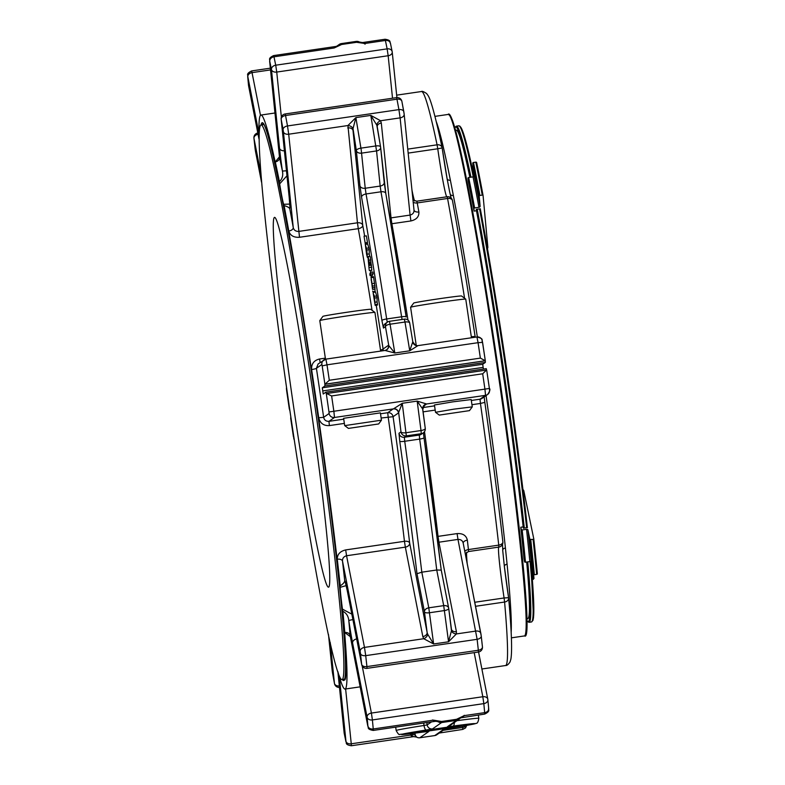 <?xml version="1.0" encoding="UTF-8"?>
<svg xmlns="http://www.w3.org/2000/svg" width="785" height="785" viewBox="0 0 785 785"><rect width="100%" height="100%" fill="white"/><g stroke="black" fill="none" stroke-linecap="round" stroke-linejoin="round"><path stroke-width="1.18" d="M365.133 44.137C362.003 42.292 361.934 42.076 364.937 43.479L356.537 42.302A4.72 2.973 -59.8 0 1 359.334 42.007A4.72 2.973 -59.8 0 1 359.481 42.096M361.404 42.576L364.937 43.479L385.406 40.477L385.052 39.25L362.523 42.557L359.334 42.007A4.72 4.72 0 0 0 356.272 41.409A4.72 4.71 -124.9 0 1 359.177 41.919M390.488 43.538A4.72 3.768 168.2 0 0 390.439 43.263A4.72 3.768 168.2 0 0 385.406 40.477A432.643 19.625 -98.3 0 1 387.133 48.866L388.163 55.735A4.72 3.258 -5.9 0 0 392.235 52.045A4.72 3.258 -5.9 0 0 392.206 51.839A4.72 3.68 168.4 0 0 392.157 51.584A4.72 3.68 168.4 0 0 387.133 48.866L275.721 65.204A432.643 19.625 -98.3 0 0 273.985 56.814L334.174 47.983L335.882 46.462L337.177 46.07L334.174 47.983L341.603 44.49L341.347 43.597L356.272 41.409L356.537 42.302L341.603 44.49A4.72 3.218 -139.8 0 0 338.463 45.187L338.364 45.285M257.814 132.999A4.72 4.72 0 0 0 253.938 138.16A4.72 2.954 -6.3 0 0 253.967 138.327A4.72 3.405 -11.1 0 1 258.059 134.284M248.629 85.997A4.72 3.405 -11.1 0 1 248.58 85.771A4.72 3.405 -11.1 0 1 248.551 85.555A4.72 3.532 174.6 0 1 248.511 85.31A4.72 3.532 174.6 0 1 248.502 85.074M275.721 65.204A4.72 3.68 168.4 0 0 271.453 69.541A4.72 3.258 -5.9 0 0 276.742 72.063L275.721 65.204M404.197 114.404L413.989 209.87C414.225 212.558 412.93 214.295 410.084 215.08L400.114 117.878L380.588 120.743A4.72 3.179 -28.8 0 0 376.81 125.158L370.814 115.405L376.555 150.936A4.72 3.258 -5.9 0 0 380.627 147.246A4.72 3.258 -5.9 0 0 380.597 147.04A4.72 1.766 170.6 0 0 380.588 146.962A4.72 1.766 170.6 0 0 375.868 145.951L360.943 148.139A4.72 1.766 170.6 0 0 356.341 150.602L353.024 128.642A4.72 3.062 16.3 0 0 347.941 125.531L288.694 134.215L287.496 125.953L398.917 109.615A4.72 3.003 -10.5 0 1 403.824 111.755A4.72 3.003 -10.5 0 1 403.853 111.931L404.147 113.992A4.72 3.258 -5.9 0 1 404.177 114.198A4.72 3.258 -5.9 0 1 400.114 117.878L398.917 109.615A432.643 19.625 -98.3 0 0 396.965 99.185A4.72 3.12 -10.6 0 1 401.9 101.422A4.72 3.12 -10.6 0 1 401.93 101.608A427.923 19.409 -98.3 0 1 403.784 111.578M281.148 119.114A4.72 3.258 -5.9 0 0 281.177 119.31A4.72 3.12 -10.6 0 1 285.554 115.513L285.161 113.962A4.72 4.72 0 0 0 281.148 119.114L289.223 197.761A4.72 3.258 174.1 0 1 289.214 197.565M413.989 209.87L404.177 114.198L401.9 101.422A4.72 4.72 0 0 0 396.582 97.625L396.965 99.185L285.554 115.513A432.643 19.625 -98.3 0 1 287.496 125.953A4.72 3.003 169.5 0 0 283.1 129.633A427.923 19.409 -98.3 0 0 281.177 119.31L289.253 197.967A4.72 3.258 174.1 0 1 289.223 197.761L289.95 207.26M377.232 126.67A4.72 3.258 -5.9 0 1 381.304 123.019L380.588 120.743L370.814 115.405L355.89 117.593L347.941 125.531L357.45 222.803L298.673 231.418C295.719 231.477 293.904 230.201 293.247 227.571A4.72 2.787 -10.2 0 1 288.811 231.035C290.185 235.539 293.757 237.629 299.507 237.276L288.694 134.215A4.72 3.258 174.1 0 1 283.405 131.694L283.1 129.633M380.568 146.874L376.81 125.158M391.048 223.813A4.72 2.659 169.9 0 0 391.872 223.735L391.038 217.877A4.72 3.258 -5.9 0 0 390.076 218.093M396.661 95.152L421.476 91.521A290.067 13.159 81.7 0 1 437.078 144.823L437.745 148.767L442.171 147.943A4.72 3.817 168.1 0 0 442.122 147.649A4.72 3.817 168.1 0 0 437.078 144.823L407.768 149.121M279.617 156.598L275.299 161.896A4.72 3.925 167.8 0 0 279.509 157.304L269.638 61.23A4.72 3.258 -5.9 0 0 269.667 61.426L269.736 61.25A4.72 3.768 168.2 0 1 273.985 56.814L273.631 55.588L335.882 46.462M364.652 236.118A294.787 13.365 81.7 0 0 362.739 225.315A4.72 3.258 -5.9 0 0 357.45 222.803L358.284 228.661A4.72 2.659 169.9 0 0 362.739 225.315L353.005 130.457A4.72 3.258 -5.9 0 0 347.716 127.935M353.024 128.642L355.89 117.593L361.198 149.778L365.231 188.253L380.166 186.065L376.555 150.936L361.63 153.124A4.72 3.258 -5.9 0 1 356.341 150.602L359.942 185.731A4.72 3.258 174.1 0 0 365.231 188.253L366.046 193.974A368.734 16.72 81.7 0 1 386.671 318.965A4.72 0.893 171.2 0 0 381.922 320.565A364.014 16.505 81.7 0 0 361.571 197.172L359.942 185.731M372.561 288.968L371.02 277.095L372.532 289.351M375.23 291.402L372.904 291.745L372.689 291.127M375.044 287.496L372.649 287.732M371.02 277.095L371.295 277.664L373.631 277.321L374.985 287.388M372.355 285.034L372.355 285.554M370.5 272.346L370.785 274.083L370.088 275.682L369.804 273.936L370.5 272.346L372.836 272.002L373.12 273.739L372.424 275.349L370.088 275.682M365.133 242.869L364.044 236.206L365.133 242.869L367.468 242.526L367.488 243.321L365.153 243.664M373.179 293.158L374.396 296.288L375.171 305.375L373.179 293.158M369.185 269.834L368.018 257.558L369.185 269.834L369.47 270.658L371.805 270.315L371.521 269.49L371.805 270.315L369.46 270.658M366.615 254.36L365.319 244.41L366.84 250.042L367.331 257.362L366.615 254.36M385.052 350.444A4.72 4.533 77.1 0 0 388.781 345.577L385.455 326.678A4.72 1.766 -9.4 0 1 390.057 324.215L389.429 321.32A4.72 4.71 55.1 0 0 385.455 326.678L383.463 328.071L381.922 320.565M381.304 123.019L391.038 217.877L410.084 215.08L410.928 220.948C416.501 219.633 419.161 216.64 418.886 211.97A4.72 2.787 -10.2 0 1 414.019 210.076M482.579 342.368L482.579 342.388A427.923 19.409 81.7 0 1 485.307 360.727L482.294 340.965A4.72 4.71 -124.9 0 0 476.946 336.981L478.065 342.682L482.579 342.368C480.96 339.993 484.816 338.934 476.946 336.971L417.954 345.626L409.741 350.807L404.981 322.027A4.72 1.766 -9.4 0 1 409.701 323.037A4.72 1.766 -9.4 0 1 409.711 323.116L412.792 341.75L409.741 350.807L394.816 352.995L390.057 324.215L404.981 322.027L404.363 319.132L389.438 321.32M485.346 362.425L482.706 364.279L322.301 387.8L324.951 385.945L485.346 362.425L485.316 360.737L480.371 358.117L329.308 380.264A432.643 19.625 -98.3 0 0 327.002 364.829L322.174 365.908L321.889 364.475L316.404 368.312L318.141 363.926M324.951 385.945L324.833 384.307L329.308 380.264M418.886 211.97A290.067 13.159 -98.3 0 0 417.237 202.932L416.815 201.186L447.136 196.741L447.568 198.477A4.72 2.934 -10.4 0 1 452.464 200.558A4.72 2.934 -10.4 0 1 452.494 200.725A285.348 12.943 81.7 0 1 475.161 336.843A4.72 0.657 171.3 0 0 475.161 336.814A4.72 0.657 171.3 0 0 471.314 336.755M286.456 170.777L282.423 171.081C283.307 175.418 282.306 178.931 279.421 181.61A290.067 13.159 -98.3 0 0 275.299 161.896M279.794 183.729L279.264 181.629L279.794 183.729L286.967 175.791M288.811 231.035A290.067 13.159 -98.3 0 0 284.101 205.611C287.722 206.622 289.636 207.789 289.851 209.124A4.72 4.69 -165.5 0 1 289.891 207.515M289.783 204.09L283.817 204.296L283.954 205.631L283.817 204.296M371.05 280.01L371.609 279.921M371.403 282.06L371.972 281.982M374.906 287.516L375.024 290.784M373.356 276.762L373.631 277.321M370.785 274.083L373.12 273.739M364.044 236.206L366.379 235.863L367.468 242.526M375.171 305.375L377.507 305.031L377.487 304.305L375.161 304.649M374.769 302.264L377.104 301.921L377.487 304.305M374.68 298.055L377.016 297.721L377.104 301.921M374.396 296.288L376.731 295.945L377.016 297.721M373.16 292.432L375.495 292.089L376.731 295.945M370.059 256.381L367.733 256.715L370.059 256.381L370.353 257.215L371.805 270.315M370.775 265.232L370.334 261.974M367.321 256.626L369.656 256.44M366.929 254.242L369.264 253.908L369.647 256.283M366.84 250.042L369.176 249.699L369.264 253.908M366.556 248.266L368.881 247.923L369.176 249.699M365.319 244.41L367.655 244.066L368.881 247.923M388.781 345.577L394.816 352.995L385.003 350.453L325.873 359.128A4.72 4.71 55.1 0 0 321.889 364.475M412.753 342.054A4.72 4.631 -91.6 0 0 417.846 345.645M417.954 345.626L417.394 345.675C416.825 346.695 415.294 345.38 412.792 341.75M376.231 305.218A294.787 13.365 81.7 0 1 383.1 349.021A4.72 0.657 -8.7 0 1 380.489 349.992M320.172 362.503L319.544 359C313.98 360.344 311.341 363.847 311.606 369.529A4.72 0.5 171.4 0 0 316.404 368.312A294.787 13.365 -98.3 0 1 323.646 417.326L318.73 417.757C320.103 423.282 323.655 425.902 329.376 425.598L328.964 421.339C326.069 421.457 324.303 420.122 323.646 417.326L329.131 413.489L328.974 411.978A427.923 19.409 -98.3 0 0 326.295 393.589L486.455 370.069M485.316 360.737L325.226 384.169M385.366 350.385A4.72 4.71 55.1 0 0 388.516 345.233L383.1 349.021A4.72 4.71 55.1 0 1 383.031 350.748M412.802 341.818A4.72 4.71 55.1 0 0 416.599 345.626M449.776 192.482L447.028 178.342A51.918 2.355 81.7 0 1 442.171 147.953M322.301 387.8L322.763 390.91L483.158 367.39L322.763 390.91L323.214 394.021L325.863 392.166L326.295 393.589M482.706 364.279L483.403 369.078M486.563 370.059L486.268 368.656L325.863 392.166M477.231 209.232A250.739 11.373 81.7 0 1 503.205 366.948A250.739 11.373 81.7 0 1 524.311 528.06M527.755 561.874A250.739 11.373 81.7 0 1 529.159 622.319A250.739 11.373 81.7 0 1 528.609 622.132L527.716 621.475A249.954 11.333 81.7 0 1 527 620.631M454.829 128.387A249.954 11.333 81.7 0 1 455.28 127.366L455.938 126.473A250.739 11.373 81.7 0 1 456.409 126.15A250.739 11.373 81.7 0 1 470.941 177.194M527.373 527.608A249.954 11.333 -98.3 0 0 527.294 526.931A249.954 11.333 -98.3 0 0 480.42 209.487A249.954 11.333 -98.3 0 0 480.292 208.781L506.276 366.458L527.373 527.608M476.397 209.35A249.954 11.333 81.7 0 1 502.4 367.086A249.954 11.333 81.7 0 1 523.487 528.177M526.921 562.001A249.954 11.333 81.7 0 1 527.716 621.475M455.28 127.366A249.954 11.333 81.7 0 1 470.107 177.312M526.961 618.668L527.814 618.541A246.804 11.196 -98.3 0 0 526.706 562.031M523.202 527.255A246.804 11.196 -98.3 0 0 476.416 210.439M469.872 177.341A246.804 11.196 -98.3 0 0 456.203 130.153L455.359 130.281M436.244 121.587A263.524 11.952 81.7 0 1 450.384 180.236L453.357 195.455A3.15 2.178 -10.8 0 1 450.168 194.219M486.043 395.601A263.524 11.952 81.7 0 1 505.422 548.028A3.15 2.07 -6.1 0 0 502.704 550.089M450.384 180.236A3.15 2.365 -11.3 0 1 447.097 178.666M505.422 548.028L507.081 564.16A3.15 2.267 -5.6 0 0 504.372 566.544M289.763 410.535L289.528 409.122M290.803 416.678L290.715 418.444A427.923 19.409 -98.3 0 0 293.453 436.803L294.012 438.03M279.264 181.629A290.067 13.159 -98.3 0 0 260.914 115.061A290.067 13.159 -98.3 0 0 259.021 133.921M279.637 183.749A31.94 1.452 -98.3 0 0 283.66 204.316M481.254 636.164A427.923 19.409 -98.3 0 1 482.412 646.673A4.72 2.954 173.7 0 1 482.441 646.84A4.72 2.954 173.7 0 1 478.34 650.255L366.929 666.593A4.72 2.954 173.7 0 1 361.669 664.375L347.176 590.202A36.66 1.658 -98.3 0 0 344.674 580.38C344.88 581.92 343.408 583.736 340.258 585.845L340.111 585.983A290.067 13.159 -98.3 0 0 283.954 205.631M381.137 418.012L393.089 416.707A4.72 4.71 55.1 0 0 387.741 412.724L388.153 416.982A290.067 13.159 81.7 0 1 404.452 541.307L405.345 547.135A4.72 3.405 168.9 0 0 409.662 543.053A4.72 2.483 -6.7 0 0 404.452 541.307L345.675 549.922C340.072 551.256 337.265 554.347 337.275 559.214A4.72 2.61 173.4 0 1 342.495 561.089C342.358 558.321 343.712 556.545 346.568 555.751L364.475 647.409A4.72 3.405 168.9 0 0 360.158 651.491L360.472 653.542A4.72 2.836 173.6 0 0 365.712 655.642L364.475 647.409L423.723 638.715A4.72 3.199 145.9 0 0 427.678 634.192L433.624 643.975L428.777 607.826A4.72 3.405 168.9 0 0 424.459 611.908A4.72 1.56 -7.4 0 0 429.552 612.742L444.477 610.553A4.72 1.56 -7.4 0 0 448.726 608.424A4.72 1.56 -7.4 0 0 448.716 608.346A4.72 3.405 168.9 0 0 448.677 608.13A4.72 3.405 168.9 0 0 443.702 605.637L448.549 641.787L433.624 643.975L423.723 638.715L422.821 636.576A4.72 3.405 168.9 0 0 427.138 632.504L427.678 634.192M344.281 733.681A4.72 3.68 -11.6 0 1 344.222 733.416A4.72 3.68 -11.6 0 1 344.173 733.161A4.72 3.258 174.1 0 1 344.144 732.955L337.844 671.528A290.067 13.159 -98.3 0 0 345.076 689.063A290.067 13.159 -98.3 0 0 342.702 611.211L342.868 611.289C346.421 613.105 348.403 616.245 348.815 620.719A4.72 0.5 -8.6 0 1 352.907 619.61M340.111 585.983L340.209 587.308A31.94 1.452 -98.3 0 0 342.446 609.121L342.702 611.211M460.687 717.863L459.382 718.815A4.72 2.865 -138.6 0 1 456.507 719.305L456.527 720.365A4.72 4.71 55.1 0 0 458.548 719.57A4.72 4.72 0 0 0 459.382 718.815A4.72 2.865 -138.6 0 0 459.411 718.785L464.2 715.635C461.747 717.971 461.757 717.863 464.249 715.321M442.681 730.393L441.935 731.188M378.664 423.949L348.452 428.404L378.664 423.949L381.441 420.201M451.434 629.187A4.72 3.405 168.9 0 0 456.409 631.66L456.37 633.937A4.72 3.326 -167.1 0 1 451.463 630.708L448.735 608.503M437.863 542.278A4.72 3.405 168.9 0 0 438.933 542.209L456.409 631.66M451.463 630.708L448.549 641.787L456.37 633.937L475.896 631.071A4.72 3.405 -11.1 0 1 480.871 633.564A4.72 3.405 -11.1 0 1 480.911 633.78L481.215 635.84A4.72 2.836 -6.4 0 1 481.244 636.007L463.189 543.092L480.822 633.348M441.258 570.126L424.028 437.795A4.72 0.687 -8 0 1 419.661 439.09A368.734 16.72 81.7 0 1 436.735 569.998L421.81 572.187L428.777 607.826L443.702 605.637L436.735 569.998L441.258 570.126L448.677 608.13A4.72 4.72 0 0 1 448.726 608.424L451.434 629.207M469.469 410.634L439.266 415.088L469.469 410.634M423.292 406.414L426.569 403.971A4.72 4.631 -91.6 0 0 422.634 408.936L425.244 428.325A4.72 1.56 172.6 0 1 425.264 428.404A4.72 1.56 172.6 0 1 421.005 430.533L421.27 433.683A4.72 4.71 55.1 0 0 425.264 428.473M459.353 718.854A4.72 4.71 55.1 0 1 458.548 719.57L449.462 725.909A4.72 4.71 -124.9 0 1 447.45 726.714L456.527 720.365L441.602 722.553A4.72 4.71 -124.9 0 1 438.383 721.866A4.72 3.111 -55.3 0 0 441.572 721.493L456.507 719.305L464.2 715.635L484.659 712.633A432.643 19.625 -98.3 0 0 483.825 703.615A4.72 3.532 -5.4 0 0 487.868 699.69A4.72 3.532 -5.4 0 0 487.828 699.445A4.72 3.405 168.9 0 0 487.799 699.229A4.72 3.405 168.9 0 0 482.814 696.737L483.825 703.615L372.404 719.943L371.403 713.065A4.72 3.405 168.9 0 0 367.086 717.147A4.72 3.532 -5.4 0 0 372.404 719.943A432.643 19.625 -98.3 0 1 373.238 728.971A4.72 3.64 174.8 0 1 367.91 726.066A427.923 19.409 -98.3 0 0 367.086 717.147L352.593 642.984A4.72 3.405 168.9 0 1 356.684 638.931M432.515 728.902A4.72 4.71 -124.9 0 1 427.168 724.918L424.018 725.477A4.72 1.521 81.2 0 0 426.235 730.021L432.515 728.902L441.602 722.553L441.572 721.493L433.428 720.139L373.238 728.971L373.267 730.423C365.957 729.177 369.107 726.949 367.841 726.233A4.72 3.405 -11.1 0 1 367.812 726.007L367.91 726.066M438.383 721.866L433.428 720.139C436.195 721.719 435.891 721.66 432.545 719.963M437.216 729.746A23.383 0.53 -8.4 0 1 415.049 732.483A23.383 0.53 -8.4 0 1 438.108 728.539A23.383 0.53 -8.4 0 1 461.315 725.644A23.383 0.53 -8.4 0 1 437.216 729.746M416.933 737.252A4.72 2.973 -59.8 0 1 416.776 737.174A4.72 2.973 -59.8 0 1 416.629 737.076L413.587 736.624L351.327 745.75L351.258 743.797A4.72 3.258 174.1 0 1 345.959 741.275L345.891 741.462A4.72 3.768 -11.8 0 0 345.94 741.737C347.137 742.119 344.056 744.592 351.327 745.75M411.173 735.702C414.176 737.105 414.107 736.88 410.977 735.035A4.72 3.15 148.3 0 1 415.491 735.584L416.629 737.076A4.72 4.71 -124.9 0 0 419.838 737.763L428.924 731.414L423.37 732.032A37.052 0.844 -8.4 0 1 401.567 734.436A37.052 0.844 -8.4 0 1 426.235 730.021M471.324 400.468L480.027 399.192L485.552 395.326L426.569 403.971L417.169 401.106L421.005 430.533L406.08 432.721A4.72 1.56 172.6 0 1 400.988 431.887A4.72 4.71 55.1 0 0 406.345 435.871L402.244 403.294L398.652 412.449A4.72 4.533 77.1 0 0 393.55 408.818L402.244 403.294L417.169 401.106L422.634 408.936M344.703 425.617L381.461 420.181L380.382 412.881L343.614 418.307L344.693 425.607L348.452 428.404M463.209 543.181A4.72 2.61 173.4 0 1 467.35 540.139C466.241 535.448 462.826 533.26 457.096 533.594L457.979 539.413L438.933 542.209L438.04 536.381A4.72 2.483 -6.7 0 0 437.147 536.557M439.266 415.088L435.508 412.292L453.828 409.162L472.276 406.865L469.479 410.624M360.472 653.542A427.923 19.409 -98.3 0 1 361.669 664.375A4.72 3.405 168.9 0 0 361.699 664.591A4.72 4.72 0 0 0 367.017 668.359L366.929 666.593A432.643 19.625 -98.3 0 0 365.712 655.642L477.133 639.314A4.72 2.836 -6.4 0 0 481.244 636.007L482.441 646.84A4.72 4.72 0 0 1 478.438 652.021L367.017 668.359M478.438 652.021L478.34 650.255A432.643 19.625 -98.3 0 0 477.133 639.314L457.979 539.413C460.923 539.364 462.679 540.679 463.238 543.377M414.804 733.17A4.72 3.258 174.1 0 1 414.892 733.494L415.491 735.584M345.94 741.737L344.222 733.416A4.72 4.72 0 0 1 344.144 732.955A4.72 3.258 174.1 0 1 344.134 732.748M339.326 685.962A4.72 3.258 174.1 0 1 334.449 683.392A4.72 3.12 169.4 0 0 334.479 683.578A4.72 4.72 0 0 0 339.473 687.415M426.746 404.01A4.72 4.71 55.1 0 0 424.734 404.805L422.772 409.27L425.264 428.404A4.72 4.72 0 0 1 423.282 432.878L421.29 434.272A4.72 4.71 -124.9 0 1 419.278 435.067L421.27 433.683L406.345 435.871L404.353 437.255A4.72 4.71 -124.9 0 1 398.996 433.271L400.988 431.887L398.652 412.449M398.996 433.271L399.761 441.317A4.72 0.687 -8 0 0 404.726 441.278L404.353 437.255L419.278 435.067L419.661 439.09L404.726 441.278A368.734 16.72 81.7 0 1 421.81 572.187L416.992 573.727L424.459 611.908L427.138 632.504L409.662 543.053A294.787 13.365 81.7 0 0 393.089 416.707L398.515 412.91A4.72 4.71 55.1 0 0 393.157 408.926L334.488 417.473L333.88 411.409A432.643 19.625 -98.3 0 0 331.623 395.944L326.609 393.511M424.734 404.805L424.734 404.805A4.72 4.71 55.1 0 0 422.752 409.191M472.276 406.865L471.196 399.565L452.749 401.861L434.429 404.991L435.508 412.292M475.543 606.295L504.588 602.036A4.72 3.689 -5.1 0 0 508.631 597.984A4.72 3.689 -5.1 0 0 508.592 597.719L504.078 597.974L504.588 602.036A290.067 13.159 81.7 0 1 505.628 665.523L481.892 668.997M367.841 726.233L350.139 635.605A4.72 3.807 -4.8 0 0 344.801 632.543L350.336 636.664M465.26 553.66L468.537 551.531L468.429 549.569L498.75 545.124A290.067 13.159 81.7 0 0 480.44 403.451L484.845 402.381A285.348 12.943 81.7 0 1 502.842 541.729A4.72 2.767 173.5 0 1 502.871 541.885A4.72 2.767 173.5 0 1 498.75 545.124L498.858 547.086A4.72 4.71 121.9 0 0 502.881 542.052M326.638 393.501L486.484 370.069L482.687 373.788A432.643 19.625 81.7 0 1 484.944 389.262L485.552 395.326A4.72 4.71 -124.9 0 0 489.526 389.978L489.379 388.467L328.974 411.978M522.967 489.604A3.935 2.404 -6.3 0 1 523.811 490.772L533.771 538.834L537.352 573.717A0.785 0.599 174.7 0 1 536.675 574.385A232.272 10.539 -98.3 0 0 533.093 539.423L533.771 538.863M533.771 538.893A231.487 10.499 -98.3 0 1 537.342 573.678A0.785 0.599 174.7 0 1 537.352 573.717M536.675 574.385L534.34 574.718A0.785 0.599 174.7 0 1 533.457 574.247A231.487 10.499 -98.3 0 0 529.885 539.403L533.093 539.423M529.885 539.403L527.913 529.875A1.236 0.756 -6.3 0 0 526.529 529.316L522.153 529.953A214.354 9.724 81.7 0 1 525.469 562.217L529.836 561.569A1.236 0.942 174.7 0 1 531.239 562.325L533.457 574.247M525.469 562.217A0.785 0.599 174.7 0 1 524.576 561.736L524.027 558.783A209.634 9.508 81.7 0 0 520.789 527.235L521.279 529.6L522.153 529.953M520.789 527.235L523.124 526.892L523.389 528.197L527.432 527.598L527.304 526.941M360.158 651.491L342.495 561.089A294.787 13.365 -98.3 0 1 344.674 580.38A4.72 4.71 135.5 0 0 345.302 582.136M345.93 582.961A4.72 4.71 135.5 0 0 345.979 583L345.243 581.979L347.205 590.428A4.72 3.405 168.9 0 0 347.255 590.644M505.628 665.523C506.904 665.66 508.386 664.453 510.073 661.892L510.898 659.076C512.301 650.696 511.545 630.335 508.631 597.984A4.72 4.72 0 0 0 508.592 597.699A51.918 2.355 81.7 0 1 504.402 566.848L502.724 550.52M290.911 418.454L294.296 439.865A4.72 4.71 -124.9 0 1 293.737 438.226M346.205 585.6L340.209 587.308M342.446 609.121L351.189 613.821M328.807 587.043A186.82 8.468 -98.3 0 0 309.594 398.947A186.82 8.468 -98.3 0 0 274.416 217.425A186.82 8.468 -98.3 0 0 293.139 403.5A186.82 8.468 -98.3 0 0 328.621 587.121A186.82 8.468 -98.3 0 0 328.807 587.043M342.446 679.437A280.235 12.707 -98.3 0 0 313.627 397.279A280.235 12.707 -98.3 0 0 260.865 125.001A280.235 12.707 -98.3 0 0 288.949 404.118A280.235 12.707 -98.3 0 0 342.172 679.545A280.235 12.707 -98.3 0 0 342.446 679.437M468.665 177.528A214.354 9.724 81.7 0 1 474.601 207.946L478.978 207.299A1.236 0.805 169.5 0 0 480.126 206.327L479.184 196.073A231.487 10.499 -98.3 0 0 472.766 163.221L474.15 175.732A1.236 0.981 -11.7 0 1 473.031 176.88L468.665 177.528A0.785 0.618 -11.7 0 0 467.948 178.254L468.292 181.355A209.634 9.508 81.7 0 1 474.111 211.096L476.446 210.763L476.309 209.359L480.351 208.771L480.42 209.477M474.601 207.946A0.785 0.51 169.5 0 0 473.875 208.565L474.111 211.096M472.766 163.221A0.785 0.618 -11.7 0 1 473.473 162.495L475.808 162.152A0.785 0.618 -11.7 0 1 476.652 162.652A231.487 10.499 -98.3 0 1 483.06 195.445A0.785 0.51 169.5 0 0 482.245 195.112A232.272 10.539 -98.3 0 0 475.808 162.152M482.245 195.112L479.91 195.455A0.785 0.51 169.5 0 0 479.184 196.073M487.446 248.521A3.935 2.541 169.5 0 0 487.848 247.187L483.069 195.504A0.785 0.51 169.5 0 0 483.069 195.475L476.642 162.613M471.461 337.776L465.75 299.124A27.877 0.628 171.6 0 0 465.74 299.105A27.877 0.628 171.6 0 0 438.403 302.519A27.877 0.628 171.6 0 0 410.634 307.229A27.877 0.628 171.6 0 0 410.614 307.249A27.877 0.628 171.6 0 0 410.604 307.269L416.256 345.537M465.74 299.105L461.521 295.974A24.158 0.549 171.6 0 0 437.824 298.938A24.158 0.549 171.6 0 0 413.764 303.02A24.158 0.549 171.6 0 0 413.744 303.03L410.614 307.249M322.949 316.335A24.158 0.549 171.6 0 0 322.929 316.345L319.799 320.565A27.877 0.628 171.6 0 0 319.789 320.584A27.877 0.628 171.6 0 1 319.819 320.545A27.877 0.628 171.6 0 1 346.941 315.933A27.877 0.628 171.6 0 1 374.867 312.401A27.877 0.628 171.6 0 1 374.936 312.42A27.877 0.628 171.6 0 0 374.936 312.42L370.716 309.29A24.158 0.549 171.6 0 0 347.019 312.253A24.158 0.549 171.6 0 0 322.949 316.335M473.159 166.754L472.315 166.126L473.767 175.644M533.584 574.492L533.996 578.496L532.358 579.536M532.721 570.273L531.896 569.665L533.329 579.389M356.272 41.409L341.338 43.607A4.72 4.71 55.1 0 0 338.463 45.187M258.971 138.925L248.58 85.771A4.72 4.72 0 0 1 248.511 85.31L247.687 76.38A4.72 3.64 -5.2 0 0 247.717 76.636A427.923 19.409 -98.3 0 0 248.551 85.555L258.971 138.876M270.531 69.914L252.142 72.612A4.72 3.405 168.9 0 0 247.825 76.694L247.717 76.636M260.483 115.307L251.691 70.915C245.038 74.153 248.717 75.556 247.687 76.38M269.667 61.426L279.509 157.304A294.787 13.365 -98.3 0 1 282.423 171.081A36.66 1.658 -98.3 0 1 279.529 148.198L271.453 69.541A427.923 19.409 -98.3 0 0 269.736 61.25M464.573 298.241A290.067 13.159 81.7 0 0 447.568 198.477L417.237 202.932A4.72 2.934 -10.4 0 1 413.204 202.167M412.988 200.028L416.806 201.205M411.968 190.098A47.198 2.139 -98.3 0 0 414.627 200.989M408.171 153.104L437.745 148.767A47.198 2.139 81.7 0 0 446.763 196.799M255.557 151.652A4.72 3.405 -11.1 0 1 255.508 151.436A4.72 3.405 -11.1 0 1 255.468 151.22L255.164 149.16A4.72 2.836 -6.4 0 1 255.135 148.993L253.938 138.16M255.125 148.836A4.72 2.836 -6.4 0 0 255.135 148.993L261.493 182.091M260.757 173.093L253.967 138.327A427.923 19.409 -98.3 0 0 255.164 149.16M247.825 76.694L259.021 133.99M279.529 148.198A4.72 3.258 -5.9 0 0 284.396 150.769M392.52 98.213L388.163 55.735L276.742 72.063L281.373 117.132M385.052 39.25C392.088 40.3 389.193 42.518 390.439 43.263L392.157 51.584A4.72 4.72 0 0 1 392.235 52.045L396.906 97.585L392.245 52.252M380.637 147.452L384.199 182.179A4.72 3.258 174.1 0 1 384.228 182.375A4.72 3.258 174.1 0 1 380.166 186.065L380.97 191.785L366.046 193.974A4.72 2.512 -10 0 0 361.571 197.172M377.222 126.63L380.588 146.962A4.72 4.72 0 0 1 380.627 147.246L385.808 193.483A4.72 2.512 -10 0 0 380.97 191.785A368.734 16.72 81.7 0 1 401.596 316.777L386.671 318.965L387.26 322.233M402.067 319.466L401.596 316.777A4.72 0.893 171.2 0 1 406.179 316.973A4.72 0.893 171.2 0 0 406.179 316.973L406.188 317.012A364.014 16.505 81.7 0 0 385.827 193.62A4.72 2.512 -10 0 0 385.808 193.483L406.179 316.973M410.928 220.948L391.872 223.735A290.067 13.159 81.7 0 1 407.974 320.103M383.463 328.071A4.72 4.71 -124.9 0 1 385.425 323.518L387.417 322.125A4.72 4.72 0 0 1 389.429 321.32L404.363 319.132A4.72 4.71 55.1 0 1 409.682 322.949M385.778 193.355L384.238 182.571M283.405 131.694L293.247 227.571A294.787 13.365 -98.3 0 0 289.851 209.124A36.66 1.658 -98.3 0 0 289.253 197.967M452.425 200.371A4.72 4.7 20 0 0 447.156 196.76L416.815 201.186M261.493 182.002L255.468 151.22M372.777 289.449L375.102 289.106M372.61 286.103L374.945 285.76M372.296 283.62L374.631 283.277M369.441 267.518L371.776 267.175M369.244 265.458L371.58 265.114M416.158 344.831L415 345.007M384.935 350.463L325.873 359.128L327.002 364.829L478.065 342.682A432.643 19.625 81.7 0 1 480.371 358.117M372.041 310.281A290.067 13.159 81.7 0 0 358.284 228.661L299.507 237.276M365.947 243.546A294.787 13.365 81.7 0 1 366.075 244.302M368.293 257.215A294.787 13.365 81.7 0 1 369.686 265.389M370.54 270.501A294.787 13.365 81.7 0 1 370.844 272.297M371.374 275.496A294.787 13.365 81.7 0 1 371.609 276.899M374.023 291.578A294.787 13.365 81.7 0 1 374.141 292.285M318.73 417.757A290.067 13.159 -98.3 0 0 311.606 369.529M324.911 384.257A427.923 19.409 -98.3 0 0 322.174 365.908M324.833 384.307L485.228 360.796M325.343 358.146L319.544 359M447.136 196.741A4.72 4.72 0 0 1 452.464 200.558C459.824 240.681 467.379 286.093 475.161 336.814L475.161 336.843M489.389 388.467L486.69 370.069A427.923 19.409 81.7 0 1 489.379 388.457C490.488 389.174 489.879 391.195 487.573 394.531L482.039 398.387A4.72 4.71 -124.9 0 1 480.027 399.192L480.44 403.451L471.952 404.697M484.836 402.362L484.149 396.916L484.836 402.362C492.097 453.455 498.102 499.957 502.871 541.885A4.72 4.72 0 0 1 498.867 547.086L468.537 551.531L498.858 547.086M529.159 622.319L531.494 621.975A250.739 11.373 -98.3 0 0 530.091 561.56M526.637 527.716A250.739 11.373 -98.3 0 0 479.557 208.888M473.267 176.831A250.739 11.373 -98.3 0 0 458.744 125.806L456.409 126.15M532.269 621.053A249.954 11.333 -98.3 0 0 530.846 561.766L533.515 617.609L532.966 620.366L531.494 621.975M458.744 125.806L459.922 126.169L463.611 133.921L473.924 176.409A249.954 11.333 -98.3 0 0 459.755 126.463M525.371 634.977A262.73 11.912 -98.3 0 0 498.897 373.336A262.73 11.912 -98.3 0 0 449.148 115.11M453.357 195.455A263.524 11.952 81.7 0 1 477.339 336.932M448.107 114.443C454.132 105.749 478.143 231.369 499.162 375.112C520.023 517.619 532.75 642.385 524.557 635.909A263.524 11.952 -98.3 0 0 498.161 373.444A263.524 11.952 -98.3 0 0 448.107 114.443L434.929 116.376M507.081 564.16A263.524 11.952 81.7 0 1 511.143 632.474M286.653 390.724A427.923 19.409 -98.3 0 0 289.341 409.113L286.545 387.574A4.72 4.71 55.1 0 0 286.505 389.213L286.653 390.724M340.258 585.845A290.067 13.159 -98.3 0 0 337.275 559.214M344.37 423.4L329.376 425.598M342.309 679.525A281.805 12.776 -98.3 0 0 315.639 400.203A281.805 12.776 -98.3 0 0 261.012 124.982M343.487 679.359A281.02 12.746 -98.3 0 0 344.497 679.996L344.478 680.016C350.64 681.311 336.726 538.952 313.931 388.604C293.217 246.264 268.166 121.449 262.946 123.893M262.965 123.902A281.02 12.746 -98.3 0 0 262.18 124.815M343.889 679.29A281.02 12.746 -98.3 0 0 344.586 679.879M263.083 123.991A281.02 12.746 -98.3 0 0 262.583 124.746M456.948 720.679A41.772 0.952 -8.4 0 1 478.821 718.295L478.33 715.017M454.319 722.514A4.72 1.923 -97.8 0 1 453.004 726.096L447.45 726.714M453.004 726.096A37.052 0.844 -8.4 0 1 474.807 723.691A37.052 0.844 -8.4 0 1 450.139 728.107A4.72 1.521 -98.8 0 1 450.139 728.107C476.358 723.956 475.69 723.554 476.063 723.328C477.329 723.593 478.242 721.915 478.821 718.295M450.207 728.087A4.72 1.521 -98.8 0 1 450.168 728.097L444.663 729.029M414.706 736.595L416.776 737.174A4.72 4.72 0 0 0 419.838 737.763L434.772 735.574A4.72 4.71 55.1 0 0 436.784 734.77A4.72 4.72 0 0 1 434.762 735.574L443.849 729.226L450.139 728.107M448.627 607.914L441.248 570.165M424.028 437.824A364.014 16.505 81.7 0 1 441.239 570.077M424.028 437.795A4.72 0.687 -8 0 0 424.018 437.755L423.4 432.8L424.028 437.795M484.688 714.085L484.659 712.633A4.72 3.64 174.8 0 0 488.692 708.619C487.662 709.444 491.341 710.847 484.688 714.085L460.697 717.853M466.741 725.379L465.554 727.921L462.748 729.412L462.669 727.459L443.152 730.325M462.532 726.105L462.669 727.459A4.72 3.258 174.1 0 0 466.27 725.468M467.35 540.139A290.067 13.159 -98.3 0 1 468.429 549.569A4.72 2.767 -6.5 0 0 464.808 551.345M488.662 708.364A4.72 3.64 174.8 0 1 488.692 708.619L487.868 699.69A4.72 4.72 0 0 0 487.799 699.229L478.565 652.001L487.75 699.003M426.814 722.573L427.168 724.918L431.514 721.876M428.09 731.443L399.673 734.407C399.104 735.074 397.936 733.769 396.17 730.501A41.772 0.952 -8.4 0 1 424.018 725.477L423.664 723.034M414.863 733.161L415.481 733.082M345.626 688.975L351.258 743.797L410.977 735.035L410.3 733.73M337.854 671.577L344.173 733.161A427.923 19.409 -98.3 0 0 345.891 741.462M399.761 441.317A364.014 16.505 81.7 0 1 416.992 573.727M345.675 549.922L346.568 555.751L405.345 547.135L422.821 636.576M380.509 413.783L387.741 412.724L393.157 408.926M474.758 602.272L504.078 597.974A47.198 2.139 81.7 0 1 498.691 547.116M466.663 552.238A47.198 2.139 -98.3 0 0 467.203 563.61M457.096 533.594L438.04 536.381A290.067 13.159 81.7 0 0 424.499 431.642M332.595 673.422A4.72 3.003 -10.5 0 1 332.555 673.245A4.72 3.003 -10.5 0 1 332.526 673.069A427.923 19.409 -98.3 0 0 334.449 683.392L330.259 642.542M332.183 670.596A4.72 3.258 -5.9 0 0 332.202 670.802A4.72 3.258 -5.9 0 0 332.232 671.008L332.526 673.069M347.176 590.202A4.72 3.405 168.9 0 0 347.205 590.428L361.699 664.591M362.189 665.955L371.403 713.065L482.814 696.737L474.199 652.639M367.812 726.007L350.139 635.605A294.787 13.365 -98.3 0 0 348.815 620.719A36.66 1.658 -98.3 0 0 352.593 642.984M339.346 676.788L345.959 741.275M343.742 419.17L328.964 421.339L334.488 417.473A4.72 4.71 -124.9 0 1 329.131 413.489M435.184 410.084L423.105 411.86M422.86 407.572L434.556 405.855M482.687 373.788L331.623 395.944M534.34 574.718A232.272 10.539 -98.3 0 0 530.758 539.766M531.239 562.325A215.59 9.773 -98.3 0 0 527.913 529.875M529.836 561.569A214.354 9.724 -98.3 0 0 526.529 529.316M521.279 529.6A213.569 9.685 81.7 0 1 524.576 561.736M332.232 671.008L328.493 634.555M344.801 632.543A290.067 13.159 -98.3 0 0 342.868 611.289M467.948 178.254A213.569 9.685 81.7 0 1 473.875 208.565M478.978 207.299A214.354 9.724 -98.3 0 0 473.031 176.88M480.126 206.327A215.59 9.773 -98.3 0 0 474.15 175.732M479.91 195.455A232.272 10.539 -98.3 0 0 473.473 162.495M341.347 43.597A4.72 4.72 0 0 0 339.326 44.402L336.628 46.286M270.354 68.177L251.691 70.915M269.638 61.23C270.521 59.876 267.263 58.561 273.631 55.588M421.476 91.521C421.928 90.932 423.635 91.6 426.589 93.503L427.805 95.171C430.641 98.812 435.42 116.308 442.122 147.649A4.72 4.72 0 0 1 442.181 147.943L447.264 179.637M396.582 97.625L285.161 113.962M412.792 341.74L409.701 323.037A4.72 4.72 0 0 0 404.363 319.132M279.529 157.824L279.489 157.177M373.395 276.634L371.07 276.977M370.854 259.943L368.518 260.277M318.337 363.789L325.873 359.128M386.563 349.786L385.249 350.414M476.946 336.971L417.895 345.635M449.668 192.001L451.149 198.065M447.273 179.667L447.058 178.499M524.557 635.909L511.388 637.842M274.956 113.001L260.914 115.061M436.784 734.77L445.124 728.941M462.748 729.412L438.923 733.102M437.785 721.533L435.518 721.287L373.267 730.423M434.762 735.574L419.838 737.763M334.479 683.578L332.202 670.802L328.473 634.476M395.679 727.136L396.17 730.501M504.255 565.534L508.592 597.699M502.842 551.767L502.488 543.701M504.372 566.701L504.245 565.504M360.148 686.846L345.076 689.063M263.603 124.599L260.865 125.001M344.909 679.143L342.172 679.545M380.647 351.091L374.936 312.44M325.5 359.196L319.789 320.584M472.305 166.126L471.756 166.204"/></g></svg>

